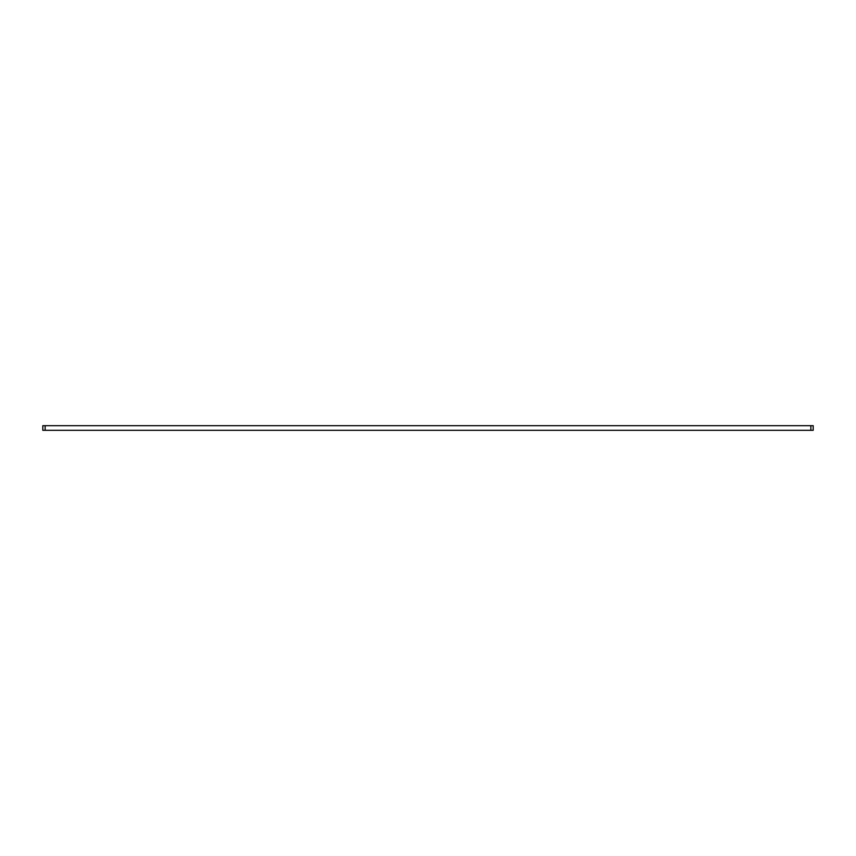 <?xml version="1.0" encoding="UTF-8"?>
<svg xmlns="http://www.w3.org/2000/svg" width="856" height="856" viewBox="0 0 856 856"><rect width="100%" height="100%" fill="white"/><g stroke="black" fill="none" stroke-linecap="round" stroke-linejoin="round"><path stroke-width="1.28" d="M810.867 430.3L813.2 430.3L813.2 425.7L42.8 425.7L42.8 430.3L810.867 430.3L810.867 425.7M45.133 430.3L45.133 425.7"/></g></svg>
